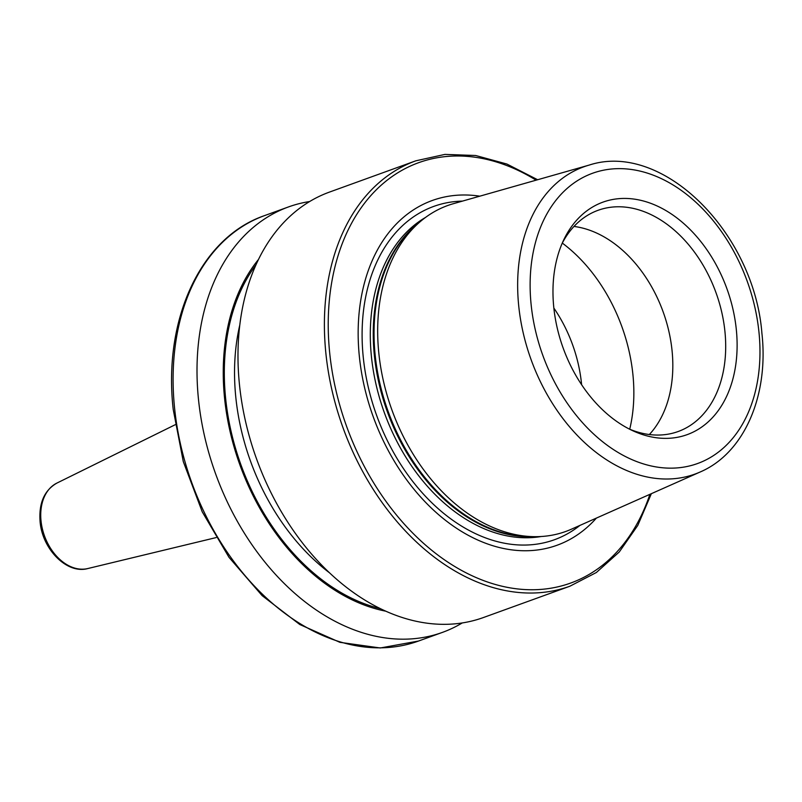 <?xml version="1.0" encoding="UTF-8"?>
<svg xmlns="http://www.w3.org/2000/svg" width="802" height="802" viewBox="0 0 802 802"><rect width="100%" height="100%" fill="white"/><g stroke="black" fill="none" stroke-linecap="round" stroke-linejoin="round"><path stroke-width="1.2" d="M581.61 384.709A117.633 82.857 70.1 0 0 581.46 383.206A117.633 82.857 70.1 0 0 553.861 308.088M649.349 434.534A117.633 82.857 70.1 0 0 672.036 350.404A117.633 82.857 70.1 0 0 573.981 226.445M629.45 429.12A117.633 82.857 70.1 0 0 678.161 431.516A117.633 82.857 70.1 0 0 724.908 331.256A117.633 82.857 70.1 0 0 598.041 210.314A117.633 82.857 70.1 0 0 562.162 243.347M736.286 329.261A123.648 87.087 70.1 0 0 661.139 207.939A123.648 87.087 70.1 0 0 563.626 240.099A123.648 87.087 70.1 0 0 553.801 307.537A123.648 87.087 70.1 0 0 632.648 430.674A123.648 87.087 70.1 0 0 736.286 329.261M589.119 165.102L453.491 203.658A173.332 122.084 70.1 0 0 419.316 222.435A173.332 122.084 70.1 0 0 378.835 353.261A173.332 122.084 70.1 0 0 533.119 536.648A173.332 122.084 70.1 0 0 571.395 529.2L700.256 471.957C744.356 453.07 768.928 395.416 761.9 333.221C754.181 233.021 662.793 140.921 589.119 165.102A163.377 115.077 70.1 0 0 518.744 306.123A163.377 115.077 70.1 0 0 700.256 471.957M479.786 196.179A183.317 129.112 70.1 0 0 359.386 356.76A183.317 129.112 70.1 0 0 454.604 526.974A183.317 129.112 70.1 0 0 596.377 518.102M537.651 179.738L506.914 164.049L475.656 155.498L444.93 154.405L415.807 160.821L329.391 192.119A226.224 159.337 70.1 0 0 239.497 384.94A226.224 159.337 70.1 0 0 483.466 617.52L569.881 586.222L596.357 572.508L619.254 551.997L637.791 525.41L651.354 493.681M258.465 259.487A202.996 142.977 70.1 0 0 224.61 398.584A202.996 142.977 70.1 0 0 385.842 611.194M309.632 201.533A226.224 159.337 70.1 0 0 288.419 206.956A226.224 159.337 70.1 0 0 198.525 399.787A226.224 159.337 70.1 0 0 442.493 632.367A226.224 159.337 70.1 0 0 462.253 622.943M87.779 568.548C66.937 574.412 42.255 549.159 40.1 521.751C38.686 503.275 44.26 490.393 56.832 483.115A45.574 32.1 70.1 0 0 41.032 520.979A45.574 32.1 70.1 0 0 87.779 568.548L216.079 537.601M629.72 429.23A144.781 101.974 70.1 0 0 632.878 374.223A144.781 101.974 70.1 0 0 562.302 243.086M531.155 304.84A154.345 108.711 70.1 0 0 660.457 467.546A154.345 108.711 70.1 0 0 758.943 331.958A154.345 108.711 70.1 0 0 629.63 169.252A154.345 108.711 70.1 0 0 531.155 304.84M419.316 222.435L415.195 226.064A171.257 120.621 70.1 0 0 375.186 355.316A171.257 120.621 70.1 0 0 527.636 536.508L533.119 536.648M418.875 222.826A171.067 120.49 70.1 0 0 374.394 355.677A171.067 120.49 70.1 0 0 532.538 536.638M425.561 217.412A171.067 120.49 70.1 0 0 371.446 356.74A171.067 120.49 70.1 0 0 541.139 536.518M462.483 201.101A177.252 124.841 70.1 0 0 363.286 357.502A177.252 124.841 70.1 0 0 447.085 516.057A177.252 124.841 70.1 0 0 579.936 525.4M415.807 160.821A226.224 159.337 70.1 0 0 325.913 353.642A226.224 159.337 70.1 0 0 569.881 586.222M536.097 180.179A223.507 157.423 70.1 0 0 329.722 353.231A223.507 157.423 70.1 0 0 475.165 577.149A223.507 157.423 70.1 0 0 649.881 494.333M239.788 325.041A194.325 136.871 70.1 0 0 235.838 397.591A194.325 136.871 70.1 0 0 329.522 572.818M255.928 264.891A201.563 141.964 70.1 0 0 225.663 398.704A201.563 141.964 70.1 0 0 380.439 608.668M418.584 641.019L380.288 647.976L339.908 642.332L299.788 624.517L262.144 595.645L229.021 557.36L202.234 511.816L183.287 461.581L173.222 409.471C162.926 319.276 200.731 237.452 264.52 215.618A226.224 159.337 70.1 0 0 174.615 408.439A226.224 159.337 70.1 0 0 418.584 641.019L442.493 632.367M264.52 215.618L288.419 206.956M56.832 483.115L175.197 424.729"/></g></svg>

